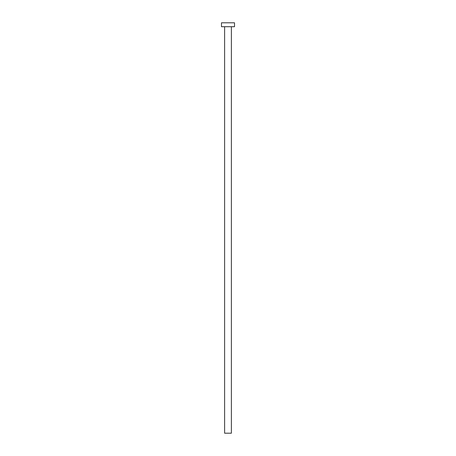 <?xml version="1.0" encoding="UTF-8"?>
<svg xmlns="http://www.w3.org/2000/svg" width="456" height="456" viewBox="0 0 456 456"><rect width="100%" height="100%" fill="white"/><g stroke="black" fill="none" stroke-linecap="round" stroke-linejoin="round"><path stroke-width="0.68" d="M224.614 26.71L224.614 433.2L231.386 433.2L231.386 26.71L231.386 433.2L224.614 433.2L224.614 26.71M221.485 22.8L221.485 26.71L234.515 26.71L234.515 22.8L221.485 22.8L221.485 26.71L234.515 26.71L234.515 22.8L221.485 22.8"/></g></svg>
